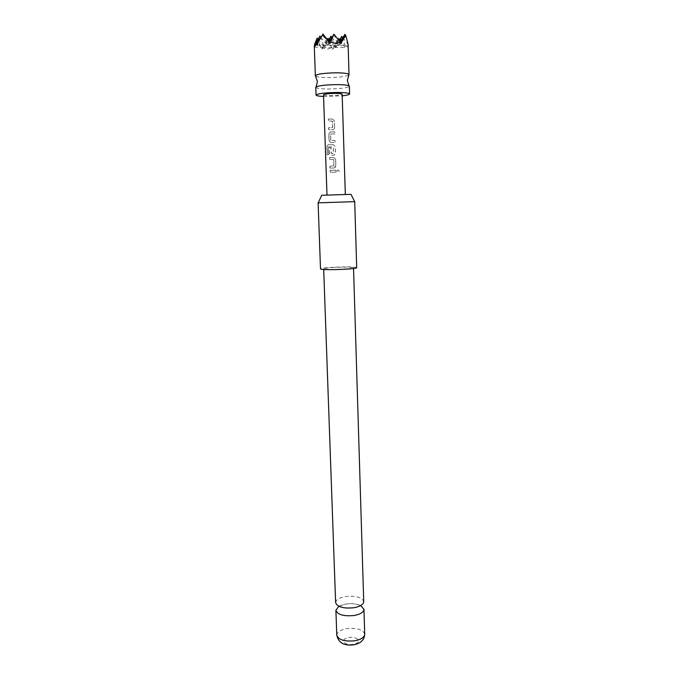 <?xml version="1.0" encoding="UTF-8"?>
<svg xmlns="http://www.w3.org/2000/svg" width="679" height="679" viewBox="0 0 679 679"><rect width="100%" height="100%" fill="white"/><g stroke="black" fill="none" stroke-linecap="round" stroke-linejoin="round"><path stroke-width="0.51" stroke-dasharray="3.4 2.55" d="M339.347 170.981L337.718 169.979L337.056 171.083L338.634 172.152L339.347 170.981M339.262 170.981L337.675 169.962L337.022 171.074L338.558 172.143L339.262 170.981M315.777 87.362L315.794 87.438C316.618 88.406 320.76 88.924 328.212 88.983C340.154 88.788 347.207 87.905 349.371 86.326L349.014 85.826M335.621 602.612C335.969 599.667 339.347 597.622 345.755 596.476C356.034 595.576 362.017 597.308 363.723 601.679M348.115 44.67C348.115 46.817 347.198 47.318 345.382 46.164L344.991 47.581L343.803 44.907L339.211 39.789L334.102 46.155L332.455 49.177L331.658 47.92L326.862 49.27L322.33 47.793L321.744 49.032L316.363 39.424M315.752 76.226C317.458 77.067 321.481 77.516 327.821 77.584C338.346 77.474 345.297 76.659 348.666 75.131M314.462 45.425L314.385 47.165L314.292 45.722M323.569 96.46L342.208 95.841M351.026 194.338L321.294 195.323M318.103 202.86L354.71 201.646M356.687 267.687L355.915 267.348C350.941 266.176 319.673 267.518 320.505 268.884M360.863 605.668C356.84 603.792 351.892 603.249 346.018 604.021L338.745 606.398M353.131 644.329C343.744 646.035 339.398 638.922 348.819 637.589C357.96 635.884 362.662 642.894 353.131 644.329M334.611 267.416C327.779 267.798 324.129 268.256 323.671 268.774C325.283 269.478 331.632 269.597 342.7 269.13C349.524 268.74 353.131 268.29 353.521 267.781C351.832 267.076 345.526 266.957 334.611 267.416M323.51 94.848C323.824 95.366 326.115 95.646 330.384 95.671C337.225 95.552 341.147 95.068 342.157 94.228M331.174 119.08L328.297 119.046L328.364 121.032L332.387 121.066L332.659 127.576L328.594 127.711L328.661 129.697L332.863 129.689L334.374 128.704L334.611 127.779L334.357 120.854L332.498 119.054L331.174 119.08M331.607 131.947L330.325 131.955L328.806 133.788L329.035 140.706L330.69 142.556L335.095 142.454L335.027 140.485L330.732 140.451L330.52 134.069L334.806 133.848L334.739 131.87L331.607 131.947M332.039 144.771L327.949 144.754L326.854 146.545L327.142 154.829L328.39 154.863L328.212 146.944L333.304 147.063L333.389 153.547L331.259 153.573L330.996 147.869L329.281 147.869L329.468 153.505L330.707 155.219L333.712 155.287L335.273 154.209L335.248 146.52L333.355 144.746L332.039 144.771M332.464 157.536L329.612 157.562L329.68 159.523L333.678 159.506L333.932 165.922L329.901 166.117L329.969 168.069L334.136 168.002L335.893 166.117L335.664 159.276L333.779 157.503L332.464 157.536M332.897 170.242L330.045 170.285L330.104 172.237L336.071 172.093L335.978 170.149L332.897 170.242M338.643 194.652L326.998 195.128L338.643 194.652M329.12 42.217L327.253 45.357L322.848 33.95M329.977 43.549L324.341 47.301L327.38 39.73M341.019 43.711L338.193 45.518L333.907 34.145M340.204 42.157L338.193 45.518L348.123 45.654M345.382 46.164L341.766 36.411M342.827 37.769L348.038 44.381M347.843 42.37L344.89 34.34M327.219 39.526L322.33 47.793M318.069 39.272L324.341 47.301L321.744 49.032M331.658 47.92L327.965 38.262M328.95 39.518L335.163 47.445L332.455 49.177M339.135 40.799L335.163 47.445L338.235 39.654M338.091 39.475L334.102 46.155M339.211 39.789L338.711 38.44M339.755 39.764L343.803 44.907M320.233 45.96L317.144 38.083M314.385 47.165L324.341 47.301L319.962 36.038M317.195 45.213L327.253 45.357L328.738 41.631M320.912 37.252L327.253 45.357L338.193 45.518L339.738 41.563M328.195 40.799L324.341 47.301L344.991 47.581M331.904 37.515L338.193 45.518L335.163 47.445L330.902 36.225M330.147 170.276L330.215 172.228L336.071 172.093L335.969 170.14L330.045 170.285M335.655 159.268L333.805 157.494L329.714 157.553L329.782 159.514L333.745 159.59L333.958 165.914L330.002 166.109L330.07 168.061L334.136 168.002L335.698 166.881L335.664 159.276M328.339 146.936L333.287 146.953L333.542 153.403L331.335 153.556L331.063 147.852L329.383 147.852L329.578 153.496L330.809 155.219L333.712 155.287L335.46 153.386L335.231 146.511L333.381 144.729L328.084 144.737L327.006 146.537L327.295 154.82L328.517 154.854L328.212 146.944M330.766 142.539L335.095 142.454L335.019 140.477L330.809 140.434L330.588 134.052L334.806 133.848L334.739 131.87L330.401 131.938L328.908 133.771L329.145 140.689L330.69 142.556M334.594 127.771L334.34 120.837L332.523 119.037L328.398 119.029L328.475 121.015L332.464 121.159L332.685 127.567L328.704 127.694L328.772 129.681L332.863 129.689L334.357 128.704L334.611 127.779M364.716 634.245C363.01 629.543 357.052 627.668 346.85 628.601C340.476 629.815 337.123 632.005 336.792 635.171M315.794 87.438L316.108 86.92M360.855 605.473C359.514 605.15 364.428 604.989 353.403 607.824L353.292 607.841M346.443 608.07C341.427 607.646 338.049 605.761 338.923 606.092L338.736 606.203M338.753 606.5C339.152 607.009 336.911 606.169 346.282 603.979C350.712 603.241 355.202 603.682 359.76 605.286L360.855 605.761M323.696 269.487L323.671 268.774M353.547 268.494L353.521 267.781"/><path stroke-width="1.02" d="M349.371 86.326L349.379 86.241C348.896 85.248 344.805 84.705 337.107 84.62C324.613 84.833 317.5 85.749 315.777 87.362L316.058 95.068C316.27 95.756 318.774 96.223 323.569 96.46M353.547 268.494L363.723 601.679C363.426 604.565 360.082 606.602 353.691 607.781C343.294 608.681 337.268 606.958 335.621 602.612L323.696 269.487M348.666 75.131L349.014 74.563C348.327 73.51 344.228 72.916 336.725 72.806C324.469 72.993 317.348 73.952 315.362 75.683L315.752 76.226M316.728 44.016L319.962 36.038L314.284 45.943C314.335 46.809 315.149 46.164 316.728 44.016L317.195 45.213L318.171 41.92L322.398 35.07L328.067 40.613L329.977 43.549L330.707 42.174L335.774 43.456L340.332 42.319L341.019 43.711L344.89 34.34L340.204 42.157M314.538 44.483L317.144 38.083L314.462 45.425M342.208 95.841C346.969 95.289 349.439 94.661 349.609 93.957C349.125 93.031 345.042 92.531 337.361 92.463C324.885 92.7 317.78 93.566 316.058 95.068M318.162 202.851L321.744 195.263L351.026 194.338L354.65 201.646M318.689 202.826L318.103 202.86L320.505 268.884L321.091 269.181C325.266 270.429 357.841 269.054 356.687 267.687L354.71 201.646L318.689 202.826M338.745 606.398L335.893 610.26C337.548 614.69 343.566 616.447 353.946 615.539C360.328 614.334 363.664 612.271 363.952 609.335L360.863 605.668M345.322 194.398L342.157 94.228C341.877 93.71 339.602 93.43 335.324 93.396C328.424 93.524 324.486 94.008 323.51 94.848L326.998 195.009M330.707 42.174L333.907 34.145L329.12 42.217M333.907 34.145L340.332 42.319M339.738 41.563L341.766 36.411L342.827 37.769M344.89 34.34L345.781 35.469L348.115 44.474M322.398 35.07L318.171 41.92M322.848 33.95L328.067 40.613M342.343 40.833L345.781 35.469M327.38 39.73L327.965 38.262L327.219 39.526M327.965 38.262L328.95 39.518M338.235 39.654L338.711 38.44L338.091 39.475M338.711 38.44L339.755 39.764M317.144 38.083L318.069 39.272M319.962 36.038L320.912 37.252M328.738 41.631L330.902 36.225L328.195 40.799M341.766 36.411L339.135 40.799M330.902 36.225L331.904 37.515M364.716 634.245C364.309 639.924 360.77 643.412 354.107 644.736C347.971 645.483 339.093 645.517 336.792 635.171C338.439 639.856 344.431 641.723 354.769 640.781C361.109 639.525 364.428 637.352 364.716 634.245L363.952 609.335M316.108 86.92L317.433 81.505L315.362 75.683M353.292 607.841L346.443 608.07M349.014 85.826L347.334 80.512L349.014 74.563M314.284 45.943L315.362 75.751M336.792 635.171L335.893 610.26M349.379 86.241L349.609 93.957M348.115 44.525L349.023 74.639"/></g></svg>
